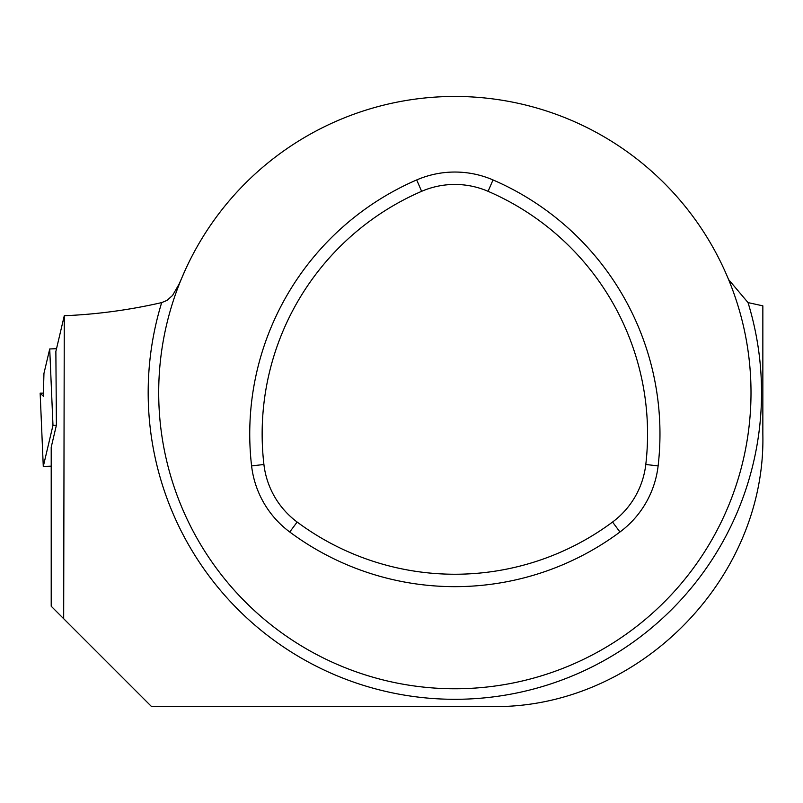 <?xml version="1.0" encoding="UTF-8"?>
<svg xmlns="http://www.w3.org/2000/svg" width="803" height="803" viewBox="0 0 803 803"><rect width="100%" height="100%" fill="white"/><g stroke="black" fill="none" stroke-linecap="round" stroke-linejoin="round"><path stroke-width="1.2" d="M56.521 348.693L49.716 348.964L43.944 373.465L43.342 396.23L40.15 393.159L43.743 393.139M56.401 425.178L55.869 351.473L64.28 315.73L63.678 618.711L51.211 606.235L51.211 447.221L56.401 425.178L52.978 425.329L43.282 466.493L40.15 393.159M52.978 425.329L49.716 348.964M51.211 466.172L43.282 466.493M728.552 279.514L748.035 302.601L762.85 305.843L762.85 434.072C766.182 580.097 636.548 709.862 490.392 706.53L151.506 706.53L63.678 618.711M64.28 315.73C97.043 314.364 129.504 309.978 161.684 302.601L166.914 300.442L172.525 295.494L179.069 284.142L185.634 269.236M751.006 392.617A296.146 296.146 0 0 0 306.776 136.139A296.146 296.146 0 0 0 306.776 649.085A296.146 296.146 0 0 0 751.006 392.617M263.916 464.485A83.783 83.783 0 0 0 297.15 522.04A264.317 264.317 0 0 0 612.559 522.04A83.783 83.783 0 0 0 645.793 464.485A264.317 264.317 0 0 0 488.083 191.325A83.783 83.783 0 0 0 421.625 191.325A264.317 264.317 0 0 0 263.916 464.485L251.59 465.911A96.189 96.189 0 0 0 289.742 531.998A276.724 276.724 0 0 0 619.966 531.998A96.189 96.189 0 0 0 658.119 465.911A276.724 276.724 0 0 0 493.012 179.932A96.189 96.189 0 0 0 416.697 179.932A276.724 276.724 0 0 0 251.59 465.911M748.035 302.601A306.686 306.686 0 0 1 454.859 699.303A306.686 306.686 0 0 1 161.684 302.601M488.083 191.325L493.012 179.932M645.793 464.485L658.119 465.911M612.559 522.04L619.966 531.998M297.15 522.04L289.742 531.998M421.625 191.325L416.697 179.932"/></g></svg>
